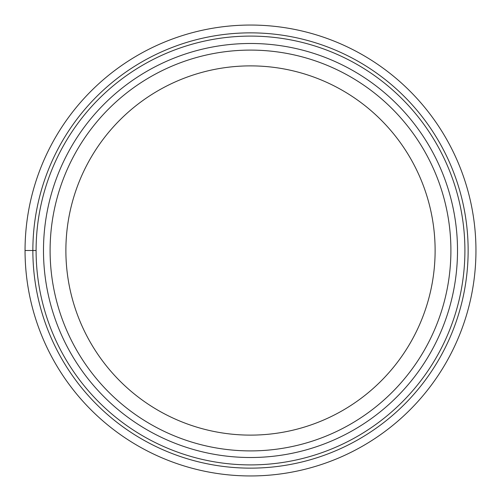 <?xml version="1.0" encoding="UTF-8"?>
<svg xmlns="http://www.w3.org/2000/svg" width="501" height="501" viewBox="0 0 501 501"><rect width="100%" height="100%" fill="white"/><g stroke="black" fill="none" stroke-linecap="round" stroke-linejoin="round"><path stroke-width="0.75" d="M475.95 250.5A225.45 225.45 0 0 0 250.5 25.05A225.45 225.45 0 0 0 25.05 250.5A225.45 225.45 0 0 0 250.5 475.95A225.45 225.45 0 0 0 475.95 250.5A225.45 225.45 0 0 0 250.5 25.05A225.45 225.45 0 0 0 25.05 250.5L36.097 250.5A214.403 214.403 0 0 0 250.5 464.903A214.403 214.403 0 0 0 464.903 250.5A214.403 214.403 0 0 0 250.5 36.097A214.403 214.403 0 0 0 36.097 250.5A214.403 214.403 0 0 0 250.5 464.903A214.403 214.403 0 0 0 464.903 250.5A214.403 214.403 0 0 0 250.5 36.097A214.403 214.403 0 0 0 36.097 250.5M250.5 50.1A200.4 200.4 0 0 0 50.1 250.5A200.4 200.4 0 0 0 250.5 450.9A200.4 200.4 0 0 0 450.9 250.5A200.4 200.4 0 0 0 250.5 50.1M250.5 435.118A184.619 184.619 0 0 0 435.118 250.5A184.619 184.619 0 0 0 250.5 65.882A184.619 184.619 0 0 0 65.882 250.5A184.619 184.619 0 0 0 250.5 435.118M468.141 250.5A217.641 217.641 0 0 0 250.5 32.859A217.641 217.641 0 0 0 32.859 250.5A217.641 217.641 0 0 0 250.5 468.141A217.641 217.641 0 0 0 468.141 250.5M457.513 250.5A207.013 207.013 0 0 1 250.5 457.513A207.013 207.013 0 0 1 43.487 250.5A207.013 207.013 0 0 1 250.5 43.487A207.013 207.013 0 0 1 457.513 250.5"/></g></svg>
